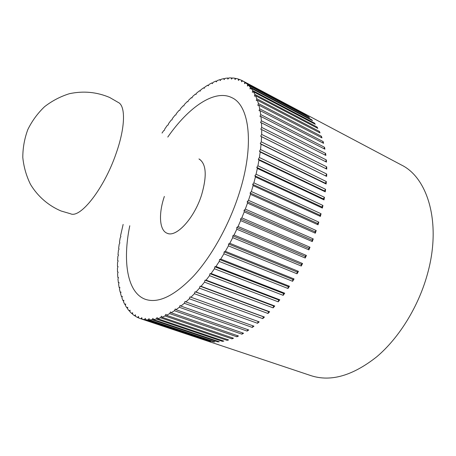 <?xml version="1.0" encoding="UTF-8"?>
<svg xmlns="http://www.w3.org/2000/svg" width="456" height="456" viewBox="0 0 456 456"><rect width="100%" height="100%" fill="white"/><g stroke="black" fill="none" stroke-linecap="round" stroke-linejoin="round"><path stroke-width="0.68" d="M302.163 112.41L401.417 164.992C427.694 177.72 441.505 222.636 427.762 272.865C418.95 305.896 399.359 337.702 376.684 356.837C352.699 375.744 330.845 382.031 311.112 375.693L140.402 318.63L140.847 318.772L141.81 317.667L141.936 319.086L144.364 319.593L145.327 318.391L145.521 319.753L148.097 319.918L149.061 318.619L149.323 319.912L152.042 319.73L152.999 318.339L153.336 319.559L156.186 319.012L157.132 317.536L157.542 318.676L160.518 317.764L161.441 316.202L161.926 317.256L165.015 315.968L165.916 314.332L166.469 315.284L169.66 313.625L170.538 311.915L171.16 312.765L174.437 310.73L175.281 308.957L175.97 309.698L179.322 307.281L180.126 305.452L180.889 306.079L184.292 303.291L185.05 301.416L185.883 301.918L189.325 298.771L190.032 296.85L190.927 297.226L194.387 293.721L195.043 291.777L195.994 292.017L199.46 288.175L200.059 286.208L201.067 286.317L204.51 282.144L205.046 280.166L206.106 280.138L209.515 275.658L209.977 273.685L211.082 273.514L214.434 268.755L214.822 266.794L215.973 266.481L219.245 261.459L219.558 259.521L220.744 259.071L223.919 253.81L224.147 251.911L225.367 251.324L228.422 245.858L228.57 244L229.813 243.282L232.731 237.639L232.794 235.843L234.053 234.988L236.818 229.208L236.795 227.476L238.06 226.495L240.66 220.607L240.551 218.96L241.817 217.86L244.228 211.892L244.034 210.336L245.299 209.116L247.505 203.114L247.226 201.655L248.48 200.332L250.475 194.33L250.11 192.974L251.347 191.554L253.114 185.586L252.67 184.338L253.878 182.833L255.417 176.934L254.898 175.805L256.072 174.22L257.366 168.424L256.774 167.42L257.914 165.767L258.962 160.102L258.295 159.23L259.396 157.514L260.199 152.019L259.464 151.278L260.513 149.517L261.066 144.216L260.273 143.606L261.265 141.805L261.573 136.726L260.724 136.253L261.659 134.429L261.721 129.595L260.815 129.253L261.693 127.412L261.516 122.846L260.564 122.635L261.379 120.789L260.963 116.508L259.971 116.434L260.718 114.593L260.08 110.614L259.054 110.665L259.732 108.836L258.871 105.171L257.817 105.353L258.421 103.546L257.349 100.212L256.272 100.508L256.808 98.735L255.542 95.731L254.442 96.148L254.91 94.42L253.45 91.753L252.339 92.283L252.732 90.601L251.102 88.282L249.985 88.914L250.304 87.284L248.509 85.312L247.386 86.047L247.636 84.474L245.687 82.849L244.57 83.676L244.752 82.171L242.666 80.889L241.555 81.801L241.669 80.37L239.451 79.424L238.351 80.421L238.397 79.065L236.071 78.449L234.982 79.526L234.971 78.244L232.537 77.959L231.471 79.099L231.391 77.902L228.872 77.936L227.823 79.139L227.686 78.022L225.093 78.369L224.067 79.629L223.873 78.597L221.217 79.247L220.219 80.552L219.969 79.612L217.255 80.552L216.286 81.903L215.984 81.048L213.231 82.268L212.296 83.659L211.943 82.895L209.156 84.383L208.255 85.802L207.856 85.129L205.04 86.874L204.18 88.327L203.735 87.74L200.914 89.735L200.087 91.2L199.603 90.71L196.775 92.933L195.989 94.42L195.464 94.016L192.643 96.461L191.896 97.96L191.338 97.647L188.527 100.303L187.826 101.808L187.228 101.58L184.441 104.435L183.785 105.94L183.158 105.803L180.399 108.847L179.784 110.346L179.128 110.295L176.404 113.515L175.834 115.009L175.155 115.043L172.476 118.423L171.952 119.905L171.245 120.025L168.617 123.553L168.139 125.024L167.409 125.223L164.838 128.894L164.411 130.348L163.664 130.627L162.045 133.061M251.347 191.554L318.812 222.123L318.026 224.779L250.475 194.33M248.48 200.332L316.207 230.525L315.313 233.187L247.505 203.114M245.299 209.116L313.261 238.915L312.263 241.566L244.228 211.892M241.817 217.86L309.989 247.243L308.889 249.859L240.66 220.607M238.06 226.495L306.409 255.457L305.218 258.028L236.818 229.208M234.053 234.988L302.545 263.511L301.268 266.025L232.731 237.639M229.813 243.282L298.418 271.36L297.055 273.794L228.422 245.858M225.367 251.324L294.052 278.952L292.621 281.301L223.919 253.81M220.744 259.071L289.474 286.254L287.981 288.494L219.245 261.459M215.973 266.481L284.715 293.214L283.17 295.345L214.434 268.755M211.082 273.514L279.796 299.809L278.211 301.815L209.515 275.658M206.106 280.138L274.757 305.999L273.144 307.868L204.51 282.144M201.067 286.317L269.627 311.75L267.985 313.477L199.46 288.175M195.994 292.017L264.429 317.045L262.77 318.624L194.387 293.721M190.927 297.226L259.196 321.862L257.532 323.281L189.325 298.771M185.883 301.918L253.952 326.177L252.299 327.437L184.292 303.291M180.889 306.079L248.737 329.979L247.095 331.073L179.322 307.281M175.97 309.698L243.567 333.256L241.942 334.185L174.437 310.73M171.16 312.765L238.471 336.009L236.875 336.773L169.66 313.625M166.469 315.284L233.472 338.238L231.916 338.831L165.015 315.968M161.926 317.256L228.593 339.931L227.077 340.358L160.518 317.764M157.542 318.676L223.856 341.099L222.391 341.362L156.186 319.012M153.336 319.559L219.279 341.755L217.865 341.857L152.042 319.73M149.323 319.912L214.884 341.903L213.528 341.846L148.097 319.918M145.521 319.753L210.672 341.555L144.364 319.593M141.936 319.086L206.671 340.729L140.847 318.772M138.573 317.809L137.564 317.473L138.521 316.464L138.578 317.935L140.402 318.63M135.46 316.025L134.52 315.712L135.46 314.805L135.46 316.316L137.564 317.473M132.599 313.802L131.721 313.511L132.645 312.702L132.582 314.252L134.52 315.712M129.994 311.163L129.162 310.884L130.074 310.183L129.949 311.762L131.721 313.511M127.651 308.131L126.865 307.863L127.748 307.258L127.566 308.86L129.162 310.884M125.565 304.716L124.813 304.465L125.679 303.958L125.434 305.583L126.865 307.863M123.736 300.954L123.017 300.709L123.855 300.304L123.559 301.935L124.813 304.465M122.168 296.862L121.478 296.622L122.282 296.315L121.934 297.95L123.017 300.709M120.857 292.456L120.184 292.222L120.96 292.017L120.566 293.647L121.478 296.622M119.797 287.764L119.147 287.536L119.888 287.422L119.449 289.053L120.184 292.222M118.993 282.805L118.36 282.583L119.067 282.566L118.583 284.179L119.147 287.536M118.435 277.607L117.813 277.39L118.48 277.459L117.961 279.061L118.36 282.583M118.121 272.186L117.511 271.97L118.138 272.129L117.585 273.708L117.813 277.39M123.137 224.42L120.515 235.917L120.886 236.561L120.162 237.935L119.466 242.25L119.882 242.82L119.181 244.234L118.628 248.48L119.09 248.97L118.412 250.424L118.013 254.585L118.514 254.995L117.859 256.489L117.614 260.547L118.161 260.878L117.54 262.399L117.448 266.35L118.036 266.595L117.443 268.151L117.511 271.97M239.166 193.412C229.214 224.768 211.738 256.164 193.589 276.034C174.534 295.83 158.523 303.61 145.555 299.381C127.207 292.991 122.419 261.43 129.772 225.766C122.419 261.43 127.207 292.991 145.555 299.381C158.523 303.61 174.534 295.83 193.589 276.034C211.738 256.164 229.214 224.768 239.166 193.412C254.653 145.39 249.609 105.581 231.979 97.732C249.609 105.581 254.653 145.39 239.166 193.412M167.785 137.068C188.545 107.149 214.702 88.852 231.979 97.732C214.702 88.852 188.545 107.149 167.785 137.068M191.338 97.647L191.908 97.932M195.464 94.016L196.046 94.312M199.603 90.71L200.195 91.012M203.735 87.74L204.345 88.054M207.856 85.129L208.477 85.454M211.943 82.895L212.587 83.226M215.984 81.048L216.651 81.396M219.969 79.612L220.658 79.977M223.873 78.597L224.597 78.979M227.686 78.022L228.45 78.426M231.391 77.902L232.195 78.324M234.971 78.244L235.826 78.694M238.397 79.065L239.314 79.549M302.505 112.586L242.666 80.889M241.669 80.37L242.655 80.894M244.752 82.171L306.267 114.929L245.687 82.849M247.636 84.474L308.495 116.679L309.493 117.562L248.509 85.312M308.495 116.679L308.455 117.015M250.304 87.284L311.573 119.643L312.502 120.68L251.102 88.282M311.573 119.643L311.494 120.15M252.732 90.601L314.423 123.091L315.273 124.277L253.45 91.753M314.423 123.091L314.287 123.758M254.91 94.42L317.023 127.013L317.792 128.353L255.542 95.731M317.023 127.013L316.817 127.845M256.808 98.735L319.348 131.402L320.026 132.89L257.349 100.212M319.348 131.402L319.069 132.394M258.421 103.546L321.389 136.253L321.97 137.883L258.871 105.171M321.389 136.253L321.024 137.393M259.732 108.836L323.122 141.554L323.606 143.321L260.08 110.614M323.122 141.554L322.66 142.836M260.718 114.593L324.535 147.282L324.911 149.18L260.963 116.508M324.535 147.282L323.965 148.702M261.379 120.789L325.612 153.421L325.88 155.445L261.516 122.846M325.612 153.421L324.928 154.966M261.693 127.412L326.342 159.948L326.496 162.091L261.721 129.595M326.342 159.948L325.538 161.606M261.659 134.429L326.713 166.833L326.752 169.085L261.573 136.726M326.752 169.085L260.724 136.253M326.713 166.833L325.795 168.56M261.265 141.805L326.713 174.044L326.633 176.392L261.066 144.216M326.633 176.392L260.273 143.606M326.713 174.044L325.732 175.742M260.513 149.517L326.336 181.556L326.143 183.99L260.199 152.019M326.143 183.99L325.299 183.215L259.464 151.278M326.336 181.556L325.299 183.215M259.396 157.514L325.584 189.32L325.27 191.828L258.962 160.102M325.27 191.828L324.495 190.927L258.295 159.23M325.584 189.32L324.495 190.927M257.914 165.767L324.455 197.305L324.017 199.87L257.366 168.424M324.017 199.87L323.31 198.856L256.774 167.42M324.455 197.305L323.31 198.856M256.072 174.22L322.945 205.462L322.386 208.078L255.417 176.934M322.386 208.078L321.759 206.944L254.898 175.805M322.945 205.462L321.759 206.944M253.878 182.833L321.064 213.75L320.386 216.395L253.114 185.586M320.386 216.395L319.838 215.152L252.67 184.338M321.064 213.75L319.838 215.152M318.026 224.779L317.553 223.434L250.11 192.974M318.812 222.123L317.553 223.434M315.313 233.187L314.925 231.739L247.226 201.655M316.207 230.525L314.925 231.739M312.263 241.566L311.961 240.027L244.034 210.336M313.261 238.915L311.961 240.027M308.889 249.859L308.678 248.246L240.551 218.96M309.989 247.243L308.678 248.246M305.218 258.028L305.092 256.34L236.795 227.476M306.409 255.457L305.092 256.34M301.268 266.025L301.228 264.275L232.794 235.843M302.545 263.511L301.228 264.275M297.055 273.794L297.112 271.993L228.57 244M298.418 271.36L297.112 271.993M292.621 281.301L292.763 279.46L224.147 251.911M294.052 278.952L292.763 279.46M287.981 288.494L288.209 286.625L219.558 259.521M289.474 286.254L288.209 286.625M283.17 295.345L283.478 293.453L214.822 266.794M284.715 293.214L283.478 293.453M278.211 301.815L278.599 299.917L209.977 273.685M279.796 299.809L278.599 299.917M273.144 307.868L273.6 305.97L205.046 280.166M274.757 305.999L273.6 305.97M267.985 313.477L268.516 311.596L200.059 286.208M269.627 311.75L268.516 311.596M262.77 318.624L263.368 316.76L195.043 291.777M264.429 317.045L263.368 316.76M257.532 323.281L258.181 321.491M252.299 327.437L252.949 325.818M247.095 331.073L247.733 329.625M241.942 334.185L242.563 332.908M236.875 336.773L237.462 335.662M231.916 338.831L232.457 337.885M227.077 340.358L227.567 339.577M222.391 341.362L222.807 340.746M217.865 341.857L218.207 341.396M213.528 341.846L213.778 341.533M198.958 158.945C206.277 163.573 207.155 175.571 201.592 194.929C194.25 218.395 176.136 237.832 167.113 233.25C159.315 230.348 158.431 213.75 164.359 196.433M167.631 233.438C176.803 237.205 194.398 217.9 201.592 194.929C207.041 176.113 206.329 164.2 199.449 159.195M70.469 213.744C80.256 218.823 104.202 188.459 116.12 153.438C125.383 127.332 125.736 105.644 118.184 102.412L109.691 97.493C96.837 91.992 83.402 90.733 69.392 93.702C60.409 96.507 52.138 100.827 44.585 106.675C37.654 113.287 32.062 120.92 27.816 129.572C24.476 138.613 22.806 147.926 22.8 157.508C23.775 167.004 26.345 175.976 30.512 184.412C37.774 196.433 48.456 205.65 61.053 210.985L70.469 213.744"/></g></svg>
